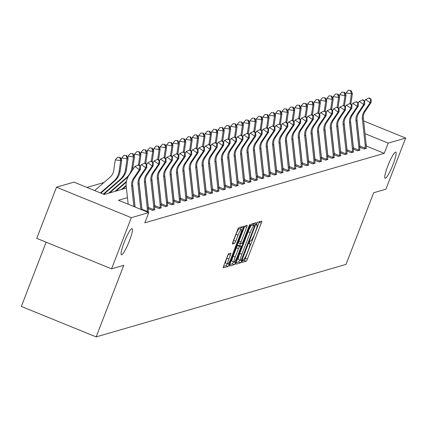 <?xml version="1.0" encoding="UTF-8"?>
<svg xmlns="http://www.w3.org/2000/svg" width="427" height="427" viewBox="0 0 427 427"><rect width="100%" height="100%" fill="white"/><g stroke="black" fill="none" stroke-linecap="round" stroke-linejoin="round"><path stroke-width="0.64" d="M242.173 261.143L241.885 262.466L246.198 261.223A2.167 0.331 112.2 0 0 247.377 259.098L261.329 222.942A2.167 0.331 112.2 0 0 261.74 221.047A2.167 0.331 112.2 0 0 261.698 221.047L257.417 222.291L256.301 225.104L256.883 224.944A6.939 1.062 112.2 0 1 257.022 224.944A6.939 1.062 112.2 0 1 255.693 230.996L254.529 234.007A6.939 1.062 112.2 0 1 250.761 240.812L250.206 240.972L249.384 242.461L249.09 243.785L249.678 243.625A6.939 1.062 112.2 0 1 249.811 243.625A6.939 1.062 112.2 0 1 248.487 249.678L247.324 252.688A6.939 1.062 112.2 0 1 243.55 259.493L243 259.653L242.173 261.143M129.392 240.94A14.139 2.162 112.2 0 0 132.098 228.605A14.139 2.162 112.2 0 0 124.134 242.467A14.139 2.162 112.2 0 0 121.428 254.796A14.139 2.162 112.2 0 0 129.392 240.94M393.07 164.416A14.139 2.162 112.2 0 0 395.77 152.087A14.139 2.162 112.2 0 0 387.807 165.943A14.139 2.162 112.2 0 0 385.106 178.272A14.139 2.162 112.2 0 0 393.07 164.416M228.739 253.713A2.167 0.331 112.2 0 0 227.559 255.837L223.641 265.984A2.167 0.331 112.2 0 0 223.23 267.873A2.167 0.331 112.2 0 0 223.273 267.873L228.029 266.496A2.167 0.331 112.2 0 0 229.208 264.366L243.16 228.21A2.167 0.331 112.2 0 0 243.577 226.321A2.167 0.331 112.2 0 0 243.534 226.321L238.773 227.703A2.167 0.331 112.2 0 0 237.593 229.827L232.87 242.082A2.167 0.331 112.2 0 0 232.453 243.972A2.167 0.331 112.2 0 0 232.496 243.972L234.53 243.379A2.167 0.331 112.2 0 0 235.709 241.255L238.052 235.181A5.802 0.886 112.2 0 1 241.319 229.491A5.802 0.886 112.2 0 1 240.214 234.551L231.028 258.356A5.802 0.886 112.2 0 1 227.762 264.041A5.802 0.886 112.2 0 1 228.872 258.981L230.399 255.015A2.167 0.331 112.2 0 0 230.815 253.126A2.167 0.331 112.2 0 0 230.772 253.12L228.739 253.713M363.639 120.937L405.65 138.049L385.907 189.209L373.668 192.764L346.03 264.388L96.155 336.903L123.793 265.279L111.554 268.834L131.292 217.674L56.487 187.202L73.946 182.137L104.273 194.488L126.419 188.061M405.65 138.049L388.191 143.114L365.021 133.678M127.454 197.632L118.428 200.252L148.756 212.603L144.806 222.835L384.241 153.346L388.191 143.114M148.756 212.603L131.292 217.674M236.184 262.343A2.167 0.331 112.2 0 0 235.768 264.233A2.167 0.331 112.2 0 0 235.816 264.233L240.572 262.856A2.167 0.331 112.2 0 0 241.751 260.726L255.704 224.57A2.167 0.331 112.2 0 0 256.115 222.68A2.167 0.331 112.2 0 0 256.072 222.68L251.316 224.063A2.167 0.331 112.2 0 0 250.137 226.187L236.184 262.343M234.3 264.676L229.545 266.053A2.167 0.331 112.2 0 1 229.502 266.053A2.167 0.331 112.2 0 1 229.913 264.164L243.865 228.007A2.167 0.331 112.2 0 1 245.045 225.883L247.084 225.291A2.167 0.331 112.2 0 1 247.126 225.291A2.167 0.331 112.2 0 1 246.71 227.18L241.052 241.847A2.167 0.331 112.2 0 0 240.636 243.737A2.167 0.331 112.2 0 0 240.679 243.737L242.029 243.347A2.167 0.331 112.2 0 0 243.209 241.218L249.101 225.952L249.955 224.463L249.662 225.787L235.48 262.546A2.167 0.331 112.2 0 1 234.3 264.676L232.277 263.849L229.763 264.58M46.137 242.189L21.35 306.437L96.155 336.903M384.241 153.346L366.27 146.029M365.912 148.062L366.462 148.281L363.996 148.996L359.865 147.315M359.502 149.92L360.052 150.144L357.586 150.859L353.46 149.178M353.097 151.782L353.641 152.001L351.175 152.717L347.05 151.035M346.687 153.64L347.231 153.864L344.77 154.579L340.639 152.898M340.276 155.503L340.826 155.722L338.36 156.437L334.229 154.755M333.866 157.36L334.416 157.584L331.95 158.3L327.824 156.618M327.456 159.218L328.005 159.442L325.539 160.157L321.414 158.476M321.051 161.08L321.595 161.305L319.134 162.02L315.003 160.338M314.64 162.938L315.19 163.162L312.724 163.877L308.593 162.196M308.23 164.801L308.78 165.025L306.314 165.74L302.183 164.059M301.82 166.658L302.369 166.882L299.903 167.597L295.778 165.916M295.415 168.521L295.959 168.745L293.498 169.46L289.367 167.779M289.004 170.378L289.554 170.603L287.088 171.318L282.957 169.636M282.594 172.241L283.144 172.465L280.678 173.181L276.547 171.499M276.184 174.099L276.733 174.323L274.267 175.038L270.142 173.357M269.779 175.961L270.323 176.186L267.862 176.901L263.731 175.219M263.368 177.819L263.918 178.043L261.452 178.758L257.321 177.077M256.958 179.682L257.508 179.906L255.042 180.621L250.911 178.94M250.548 181.539L251.097 181.763L248.631 182.478L244.506 180.797M244.143 183.402L244.687 183.626L242.221 184.341L238.095 182.66M237.732 185.259L238.282 185.483L235.816 186.199L231.685 184.517M231.322 187.122L231.872 187.346L229.406 188.061L225.275 186.38M224.912 188.98L225.461 189.204L222.995 189.919L218.87 188.238M218.507 190.842L219.051 191.066L216.585 191.782L212.459 190.095M212.096 192.7L212.646 192.924L210.18 193.639L206.049 191.958M205.686 194.563L206.236 194.781L203.77 195.502L199.639 193.815M199.276 196.42L199.825 196.644L197.359 197.359L193.234 195.678M192.871 198.283L193.415 198.502L190.949 199.217L186.823 197.536M186.46 200.14L187.005 200.364L184.544 201.08L180.413 199.398M180.05 202.003L180.6 202.222L178.134 202.937L174.002 201.256M173.64 203.86L174.189 204.085L171.723 204.8L167.597 203.119M167.235 205.723L167.779 205.942L165.313 206.657L161.187 204.976M160.824 207.581L161.369 207.805L158.908 208.52L154.777 206.839M154.414 209.443L154.964 209.662L152.498 210.378L148.366 208.696M148.004 211.301L148.553 211.525L147.123 211.941M103.974 182.505L86.975 187.442M111.554 268.834L36.743 238.362L56.487 187.202M242.248 260.956L244.175 260.401A2.167 0.331 112.2 0 0 245.354 258.271L259.306 222.115A2.167 0.331 112.2 0 0 259.461 221.698M253.179 225.05L253.681 223.748A2.167 0.331 112.2 0 0 253.835 223.332M236.03 262.76L238.549 262.029A2.167 0.331 112.2 0 0 239.686 260.011M241.212 260.171L254.284 226.945L254.577 225.621L253.958 225.792A6.939 1.062 112.2 0 0 250.19 232.592L241.821 254.289A6.939 1.062 112.2 0 0 240.492 260.337A6.939 1.062 112.2 0 0 240.631 260.342L241.212 260.171M252.576 224.821L254.545 225.621M238.608 259.515A6.939 1.062 112.2 0 1 238.469 259.515A6.939 1.062 112.2 0 1 239.798 253.462L248.167 231.77A6.939 1.062 112.2 0 1 251.941 224.97L252.522 224.799M240.604 243.705L238.656 242.915A2.167 0.331 112.2 0 1 238.613 242.915A2.167 0.331 112.2 0 1 239.029 241.02L244.687 226.358A2.167 0.331 112.2 0 0 244.751 226.193M240.433 243.652L239.67 245.621M235.181 257.059A5.802 0.886 112.2 0 0 234.071 262.119A5.802 0.886 112.2 0 0 237.337 256.435L240.572 248.05A2.167 0.331 112.2 0 0 240.988 246.16A2.167 0.331 112.2 0 0 240.945 246.155L239.595 246.55A2.167 0.331 112.2 0 0 238.415 248.674L235.181 257.059L233.158 256.237A5.802 0.886 112.2 0 0 232.048 261.297L234.071 262.119M238.997 245.365A2.167 0.331 112.2 0 0 238.965 245.333A2.167 0.331 112.2 0 0 238.923 245.333L240.945 246.155M233.158 256.237L236.393 247.852A2.167 0.331 112.2 0 1 237.572 245.728L238.923 245.333M232.277 263.849A2.167 0.331 112.2 0 0 233.409 261.852M227.762 264.041L225.739 263.219A5.802 0.886 112.2 0 1 226.849 258.159L228.381 254.193A2.167 0.331 112.2 0 0 228.44 254.022M241.319 229.491L239.301 228.669A5.802 0.886 112.2 0 0 236.035 234.354L238.052 235.181M232.806 242.248A2.167 0.331 112.2 0 0 233.686 240.433L236.035 234.354M240.46 229.144L241.138 227.388A2.167 0.331 112.2 0 0 241.292 226.972M223.492 266.4L226.011 265.669A2.167 0.331 112.2 0 0 227.1 263.769M345.742 94.778L346.025 92.878L348.357 90.214L350.914 90.444L348.357 90.214M350.914 90.444L352.419 93.449L350.855 104.065M352.419 93.449L351.389 93.748L349.948 103.542M350.503 90.567L351.389 93.748L346.025 92.878M365.795 148.479L365.966 147.838A7.734 7.585 -106.2 0 0 366.233 144.796L363.388 118.642A11.043 10.835 73.8 0 1 365.197 111.255L371.154 102.395L370.129 102.693L365.64 99.55L364.647 101.023M356.919 118.957A16.568 16.253 -106.2 0 0 356.967 119.491L359.812 145.644A2.21 2.167 73.8 0 1 359.817 146.05L364.936 148.137L364.663 148.804M364.936 148.137A7.734 7.585 -106.2 0 0 365.202 145.095L362.363 118.941A11.043 10.835 73.8 0 1 364.167 111.554L370.129 102.693L370.673 99.304L371.084 99.187L369.291 97.927L368.88 98.05L370.673 99.304M359.625 146.707L359.817 146.05M368.88 98.05L365.64 99.55M371.154 102.395L371.084 99.187M339.332 96.641L339.614 94.735L341.947 92.077L344.509 92.307L341.947 92.077M344.509 92.307L346.009 95.306L344.445 105.923M346.009 95.306L344.979 95.605L343.538 105.4M344.098 92.424L344.979 95.605L339.614 94.735M332.927 98.498L333.204 96.598L335.542 93.935L338.099 94.164L335.542 93.935M338.099 94.164L339.598 97.169L338.035 107.785M339.598 97.169L338.574 97.468L337.127 107.262M337.688 94.287L338.574 97.468L333.204 96.598M359.385 150.336L359.555 149.701A7.734 7.585 -106.2 0 0 359.822 146.658L356.977 120.505A11.043 10.835 73.8 0 1 358.787 113.112L364.743 104.257L363.719 104.556L359.23 101.412L358.237 102.886M350.508 120.82A16.568 16.253 -106.2 0 0 350.556 121.353L353.401 147.507A2.21 2.167 73.8 0 1 353.412 147.913L358.531 150L358.253 150.667M358.531 150A7.734 7.585 -106.2 0 0 358.797 146.957L355.953 120.804A11.043 10.835 73.8 0 1 357.757 113.411L363.719 104.556L364.263 101.167L364.674 101.044L362.881 99.79L362.47 99.907L364.263 101.167M353.22 148.564L353.412 147.913M362.47 99.907L359.23 101.412M364.743 104.257L364.674 101.044M352.974 152.199L353.145 151.558A7.734 7.585 -106.2 0 0 353.412 148.516L350.567 122.362A11.043 10.835 73.8 0 1 352.376 114.975L358.338 106.115L357.308 106.414L352.819 103.27L351.827 104.743M344.098 122.677A16.568 16.253 -106.2 0 0 344.151 123.211L346.991 149.365A2.21 2.167 73.8 0 1 347.002 149.77L352.12 151.857L351.843 152.524M352.12 151.857A7.734 7.585 -106.2 0 0 352.387 148.815L349.542 122.661A11.043 10.835 73.8 0 1 351.352 115.274L357.308 106.414L357.858 103.024L358.269 102.907L356.47 101.647L356.059 101.77L357.858 103.024M346.809 150.427L347.002 149.77M356.059 101.77L352.819 103.27M358.338 106.115L358.269 102.907M326.516 100.361L326.794 98.456L329.132 95.797L331.688 96.027L329.132 95.797M331.688 96.027L333.188 99.027L331.63 109.643M333.188 99.027L332.163 99.326L330.722 109.12M331.277 96.144L332.163 99.326L326.794 98.456M320.106 102.218L320.389 100.318L322.721 97.655L325.278 97.884L322.721 97.655M325.278 97.884L326.783 100.889L325.219 111.506M326.783 100.889L325.753 101.188L324.312 110.983M324.867 98.007L325.753 101.188L320.389 100.318M313.696 104.081L313.978 102.176L316.311 99.518L318.873 99.747L316.311 99.518M318.873 99.747L320.373 102.747L318.809 113.363M320.373 102.747L319.343 103.046L317.901 112.84M318.462 99.865L319.343 103.046L313.978 102.176M346.569 154.056L346.74 153.421A7.734 7.585 -106.2 0 0 347.007 150.379L344.162 124.225A11.043 10.835 73.8 0 1 345.966 116.833L351.928 107.978L350.903 108.277L346.409 105.133L345.416 106.606M337.693 124.54A16.568 16.253 -106.2 0 0 337.741 125.074L340.586 151.227A2.21 2.167 73.8 0 1 340.591 151.633L345.71 153.72L345.438 154.387M345.71 153.72A7.734 7.585 -106.2 0 0 345.977 150.678L343.132 124.524A11.043 10.835 73.8 0 1 344.941 117.131L350.903 108.277L351.448 104.887L351.859 104.764L350.06 103.51L349.649 103.628L351.448 104.887M340.399 152.284L340.591 151.633M349.649 103.628L346.409 105.133M351.928 107.978L351.859 104.764M340.159 155.919L340.33 155.279A7.734 7.585 -106.2 0 0 340.597 152.236L337.752 126.082A11.043 10.835 73.8 0 1 339.561 118.695L345.518 109.835L344.493 110.134L340.004 106.99L339.011 108.463M331.283 126.397A16.568 16.253 -106.2 0 0 331.331 126.931L334.176 153.085A2.21 2.167 73.8 0 1 334.181 153.49L339.3 155.577L339.027 156.245M339.3 155.577A7.734 7.585 -106.2 0 0 339.566 152.535L336.727 126.381A11.043 10.835 73.8 0 1 338.531 118.994L344.493 110.134L345.037 106.745L345.448 106.627L343.655 105.368L343.244 105.49L345.037 106.745M333.989 154.147L334.181 153.49M343.244 105.49L340.004 106.99M345.518 109.835L345.448 106.627M333.749 157.776L333.919 157.141A7.734 7.585 -106.2 0 0 334.186 154.099L331.341 127.945A11.043 10.835 73.8 0 1 333.151 120.553L339.107 111.698L338.083 111.997L333.594 108.848L332.601 110.326M324.872 128.26A16.568 16.253 -106.2 0 0 324.92 128.794L327.765 154.948A2.21 2.167 73.8 0 1 327.776 155.353L332.895 157.44L332.617 158.107M332.895 157.44A7.734 7.585 -106.2 0 0 333.161 154.398L330.317 128.244A11.043 10.835 73.8 0 1 332.121 120.852L338.083 111.997L338.627 108.607L339.038 108.485L337.245 107.23L336.834 107.348L338.627 108.607M327.584 156.004L327.776 155.353M336.834 107.348L333.594 108.848M339.107 111.698L339.038 108.485M327.338 159.639L327.509 158.999A7.734 7.585 -106.2 0 0 327.776 155.956L324.931 129.803A11.043 10.835 73.8 0 1 326.74 122.416L332.702 113.555L331.672 113.854L327.183 110.71L326.191 112.184M318.462 130.118A16.568 16.253 -106.2 0 0 318.515 130.651L321.355 156.805A2.21 2.167 73.8 0 1 321.366 157.211L326.484 159.298L326.207 159.965M326.484 159.298A7.734 7.585 -106.2 0 0 326.751 156.255L323.906 130.102A11.043 10.835 73.8 0 1 325.716 122.714L331.672 113.854L332.222 110.465L332.633 110.347L330.834 109.088L330.423 109.211L332.222 110.465M321.173 157.867L321.366 157.211M330.423 109.211L327.183 110.71M332.702 113.555L332.633 110.347M320.928 161.497L321.099 160.862A7.734 7.585 -106.2 0 0 321.371 157.819L318.526 131.665A11.043 10.835 73.8 0 1 320.33 124.273L326.292 115.418L325.262 115.712L320.773 112.568L319.78 114.046M312.052 131.98A16.568 16.253 -106.2 0 0 312.105 132.514L314.95 158.668A2.21 2.167 73.8 0 1 314.955 159.074L320.074 161.155L319.802 161.828M320.074 161.155A7.734 7.585 -106.2 0 0 320.341 158.118L317.496 131.964A11.043 10.835 73.8 0 1 319.305 124.572L325.262 115.712L325.812 112.328L326.223 112.205L324.424 110.951L324.013 111.068L325.812 112.328M314.763 159.725L314.955 159.074M324.013 111.068L320.773 112.568M326.292 115.418L326.223 112.205M314.523 163.36L314.694 162.719A7.734 7.585 -106.2 0 0 314.961 159.677L312.116 133.523A11.043 10.835 73.8 0 1 313.925 126.136L319.882 117.276L318.857 117.574L314.368 114.431L313.375 115.904M305.647 133.838A16.568 16.253 -106.2 0 0 305.695 134.372L308.54 160.525A2.21 2.167 73.8 0 1 308.545 160.931L313.664 163.018L313.391 163.685M313.664 163.018A7.734 7.585 -106.2 0 0 313.93 159.976L311.086 133.822A11.043 10.835 73.8 0 1 312.895 126.435L318.857 117.574L319.401 114.185L319.812 114.068L318.019 112.808L317.608 112.931L319.401 114.185M308.353 161.582L308.545 160.931M317.608 112.931L314.368 114.431M319.882 117.276L319.812 114.068M308.113 165.217L308.283 164.582A7.734 7.585 -106.2 0 0 308.55 161.539L305.705 135.386A11.043 10.835 73.8 0 1 307.515 127.993L313.471 119.138L312.447 119.432L307.958 116.288L306.965 117.767M299.236 135.701A16.568 16.253 -106.2 0 0 299.284 136.234L302.129 162.388A2.21 2.167 73.8 0 1 302.135 162.794L307.259 164.875L306.981 165.548M307.259 164.875A7.734 7.585 -106.2 0 0 307.525 161.838L304.681 135.679A11.043 10.835 73.8 0 1 306.485 128.292L312.447 119.432L312.991 116.048L313.402 115.925L311.609 114.671L311.198 114.788L312.991 116.048M301.948 163.445L302.135 162.794M311.198 114.788L307.958 116.288M313.471 119.138L313.402 115.925M301.702 167.074L301.873 166.439A7.734 7.585 -106.2 0 0 302.14 163.397L299.295 137.243A11.043 10.835 73.8 0 1 301.104 129.856L307.066 120.996L306.036 121.295L301.547 118.151L300.555 119.624M292.826 137.558A16.568 16.253 -106.2 0 0 292.874 138.092L295.719 164.246A2.21 2.167 73.8 0 1 295.73 164.651L300.848 166.738L300.571 167.405M300.848 166.738A7.734 7.585 -106.2 0 0 301.115 163.696L298.27 137.542A11.043 10.835 73.8 0 1 300.08 130.155L306.036 121.295L306.586 117.905L306.992 117.788L305.198 116.528L304.787 116.646L306.586 117.905M295.537 165.302L295.73 164.651M304.787 116.646L301.547 118.151M307.066 120.996L306.992 117.788M295.292 168.937L295.463 168.302A7.734 7.585 -106.2 0 0 295.735 165.26L292.89 139.106A11.043 10.835 73.8 0 1 294.694 131.713L300.656 122.859L299.626 123.152L295.137 120.008L294.144 121.487M286.416 139.421A16.568 16.253 -106.2 0 0 286.469 139.955L289.314 166.108A2.21 2.167 73.8 0 1 289.319 166.514L294.438 168.596L294.16 169.263M294.438 168.596A7.734 7.585 -106.2 0 0 294.705 165.559L291.86 139.399A11.043 10.835 73.8 0 1 293.669 132.012L299.626 123.152L300.176 119.768L300.587 119.645L298.788 118.391L298.377 118.509L300.176 119.768M289.127 167.165L289.319 166.514M298.377 118.509L295.137 120.008M300.656 122.859L300.587 119.645M288.887 170.795L289.058 170.159A7.734 7.585 -106.2 0 0 289.325 167.117L286.48 140.963A11.043 10.835 73.8 0 1 288.289 133.576L294.246 124.716L293.221 125.015L288.732 121.871L287.739 123.344M280.011 141.278A16.568 16.253 -106.2 0 0 280.059 141.812L282.904 167.966A2.21 2.167 73.8 0 1 282.909 168.371L288.028 170.458L287.755 171.126M288.028 170.458A7.734 7.585 -106.2 0 0 288.294 167.416L285.449 141.262A11.043 10.835 73.8 0 1 287.259 133.875L293.221 125.015L293.765 121.626L294.176 121.508L292.383 120.249L291.972 120.366L293.765 121.626M282.717 169.023L282.909 168.371M291.972 120.366L288.732 121.871M294.246 124.716L294.176 121.508M282.477 172.657L282.647 172.022A7.734 7.585 -106.2 0 0 282.914 168.98L280.069 142.826A11.043 10.835 73.8 0 1 281.879 135.434L287.835 126.579L286.811 126.872L282.322 123.729L281.329 125.207M273.6 143.141A16.568 16.253 -106.2 0 0 273.648 143.675L276.493 169.829A2.21 2.167 73.8 0 1 276.499 170.234L281.617 172.316L281.345 172.983M281.617 172.316A7.734 7.585 -106.2 0 0 281.889 169.279L279.044 143.12A11.043 10.835 73.8 0 1 280.849 135.733L286.811 126.872L287.355 123.488L287.766 123.366L285.973 122.111L285.562 122.229L287.355 123.488M276.312 170.885L276.499 170.234M285.562 122.229L282.322 123.729M287.835 126.579L287.766 123.366M276.066 174.515L276.237 173.88A7.734 7.585 -106.2 0 0 276.504 170.837L273.659 144.684A11.043 10.835 73.8 0 1 275.468 137.297L281.43 128.436L280.4 128.735L275.911 125.591L274.919 127.065M267.19 144.999A16.568 16.253 -106.2 0 0 267.238 145.532L270.083 171.686A2.21 2.167 73.8 0 1 270.094 172.092L275.212 174.179L274.935 174.846M275.212 174.179A7.734 7.585 -106.2 0 0 275.479 171.136L272.634 144.983A11.043 10.835 73.8 0 1 274.444 137.595L280.4 128.735L280.945 125.346L281.356 125.228L279.562 123.969L279.151 124.086L280.945 125.346M269.901 172.743L270.094 172.092M279.151 124.086L275.911 125.591M281.43 128.436L281.356 125.228M269.656 176.378L269.827 175.737A7.734 7.585 -106.2 0 0 270.094 172.7L267.254 146.546A11.043 10.835 73.8 0 1 269.058 139.154L275.02 130.299L273.99 130.593L269.501 127.449L268.508 128.927M260.78 146.861A16.568 16.253 -106.2 0 0 260.833 147.39L263.678 173.549A2.21 2.167 73.8 0 1 263.683 173.954L268.802 176.036L268.524 176.703M268.802 176.036A7.734 7.585 -106.2 0 0 269.069 172.999L266.224 146.84A11.043 10.835 73.8 0 1 268.033 139.453L273.99 130.593L274.54 127.203L274.951 127.086L273.152 125.832L272.741 125.949L274.54 127.203M263.491 174.606L263.683 173.954M272.741 125.949L269.501 127.449M275.02 130.299L274.951 127.086M263.251 178.235L263.422 177.6A7.734 7.585 -106.2 0 0 263.689 174.558L260.844 148.404A11.043 10.835 73.8 0 1 262.653 141.017L268.61 132.156L267.585 132.455L263.096 129.312L262.103 130.785M254.375 148.719A16.568 16.253 -106.2 0 0 254.423 149.253L257.267 175.406A2.21 2.167 73.8 0 1 257.273 175.812L262.392 177.899L262.119 178.566M262.392 177.899A7.734 7.585 -106.2 0 0 262.658 174.856L259.813 148.703A11.043 10.835 73.8 0 1 261.623 141.316L267.585 132.455L268.129 129.066L268.54 128.949L266.742 127.689L266.336 127.806L268.129 129.066M257.081 176.463L257.273 175.812M266.336 127.806L263.096 129.312M268.61 132.156L268.54 128.949M256.84 180.098L257.011 179.457A7.734 7.585 -106.2 0 0 257.278 176.42L254.433 150.261A11.043 10.835 73.8 0 1 256.243 142.874L262.199 134.014L261.175 134.313L256.686 131.169L255.693 132.648M247.964 150.582A16.568 16.253 -106.2 0 0 248.012 151.11L250.857 177.269A2.21 2.167 73.8 0 1 250.862 177.675L255.981 179.756L255.709 180.424M255.981 179.756A7.734 7.585 -106.2 0 0 256.253 176.719L253.408 150.56A11.043 10.835 73.8 0 1 255.213 143.173L261.175 134.313L261.719 130.924L262.13 130.806L260.337 129.552L259.926 129.669L261.719 130.924M250.676 178.326L250.862 177.675M259.926 129.669L256.686 131.169M262.199 134.014L262.13 130.806M250.43 181.955L250.601 181.32A7.734 7.585 -106.2 0 0 250.868 178.278L248.023 152.124A11.043 10.835 73.8 0 1 249.832 144.737L255.794 135.877L254.764 136.176L250.275 133.032L249.283 134.505M241.554 152.439A16.568 16.253 -106.2 0 0 241.602 152.973L244.447 179.126A2.21 2.167 73.8 0 1 244.457 179.532L249.576 181.619L249.299 182.286M249.576 181.619A7.734 7.585 -106.2 0 0 249.843 178.577L246.998 152.423A11.043 10.835 73.8 0 1 248.808 145.036L254.764 136.176L255.309 132.786L255.72 132.669L253.926 131.409L253.515 131.527L255.309 132.786M244.265 180.183L244.457 179.532M253.515 131.527L250.275 133.032M255.794 135.877L255.72 132.669M244.02 183.818L244.191 183.178A7.734 7.585 -106.2 0 0 244.457 180.141L241.618 153.982A11.043 10.835 73.8 0 1 243.422 146.594L249.384 137.734L248.354 138.033L243.865 134.889L242.872 136.368M235.144 154.302A16.568 16.253 -106.2 0 0 235.197 154.83L238.042 180.989A2.21 2.167 73.8 0 1 238.047 181.395L243.166 183.477L242.888 184.144M243.166 183.477A7.734 7.585 -106.2 0 0 243.433 180.44L240.588 154.28A11.043 10.835 73.8 0 1 242.397 146.893L248.354 138.033L248.904 134.644L249.315 134.526L247.516 133.267L247.105 133.389L248.904 134.644M237.855 182.046L238.047 181.395M247.105 133.389L243.865 134.889M249.384 137.734L249.315 134.526M237.615 185.676L237.786 185.04A7.734 7.585 -106.2 0 0 238.052 181.998L235.208 155.844A11.043 10.835 73.8 0 1 237.017 148.457L242.974 139.597L241.949 139.896L237.455 136.752L236.467 138.225M228.739 156.159A16.568 16.253 -106.2 0 0 228.787 156.693L231.631 182.847A2.21 2.167 73.8 0 1 231.637 183.252L236.755 185.339L236.483 186.007M236.755 185.339A7.734 7.585 -106.2 0 0 237.022 182.297L234.177 156.143A11.043 10.835 73.8 0 1 235.987 148.756L241.949 139.896L242.493 136.507L242.904 136.389L241.106 135.129L240.695 135.247L242.493 136.507M231.445 183.904L231.637 183.252M240.695 135.247L237.455 136.752M242.974 139.597L242.904 136.389M231.204 187.538L231.375 186.898A7.734 7.585 -106.2 0 0 231.642 183.861L228.797 157.702A11.043 10.835 73.8 0 1 230.607 150.315L236.563 141.454L235.539 141.753L231.05 138.61L230.057 140.088M222.328 158.022A16.568 16.253 -106.2 0 0 222.376 158.55L225.221 184.71A2.21 2.167 73.8 0 1 225.226 185.115L230.345 187.197L230.073 187.864M230.345 187.197A7.734 7.585 -106.2 0 0 230.617 184.154L227.772 158.001A11.043 10.835 73.8 0 1 229.577 150.614L235.539 141.753L236.083 138.364L236.494 138.247L234.701 136.987L234.29 137.11L236.083 138.364M225.034 185.766L225.226 185.115M234.29 137.11L231.05 138.61M236.563 141.454L236.494 138.247M307.291 105.939L307.568 104.039L309.906 101.375L312.463 101.605L309.906 101.375M312.463 101.605L313.962 104.61L312.399 115.226M313.962 104.61L312.938 104.909L311.491 114.703M312.052 101.727L312.938 104.909L307.568 104.039M300.88 107.801L301.158 105.896L303.496 103.238L306.052 103.467L303.496 103.238M306.052 103.467L307.552 106.467L305.994 117.083M307.552 106.467L306.527 106.766L305.086 116.56M305.641 103.585L306.527 106.766L301.158 105.896M294.47 109.659L294.753 107.759L297.085 105.095L299.642 105.325L297.085 105.095M299.642 105.325L301.147 108.33L299.583 118.946M301.147 108.33L300.117 108.629L298.676 118.423M299.231 105.442L300.117 108.629L294.753 107.759M288.06 111.522L288.342 109.616L290.675 106.958L293.232 107.188L290.675 106.958M293.232 107.188L294.737 110.187L293.173 120.804M294.737 110.187L293.707 110.486L292.265 120.281M292.826 107.305L293.707 110.486L288.342 109.616M281.655 113.379L281.932 111.479L284.27 108.816L286.827 109.045L284.27 108.816M286.827 109.045L288.326 112.05L286.763 122.666M288.326 112.05L287.302 112.349L285.855 122.143M286.416 109.163L287.302 112.349L281.932 111.479M275.244 115.237L275.522 113.336L277.86 110.678L280.416 110.908L277.86 110.678M280.416 110.908L281.916 113.908L280.352 124.524M281.916 113.908L280.891 114.206L279.45 124.001M280.005 111.025L280.891 114.206L275.522 113.336M268.834 117.099L269.117 115.199L271.449 112.536L274.006 112.765L271.449 112.536M274.006 112.765L275.506 115.77L273.947 126.387M275.506 115.77L274.481 116.069L273.04 125.864M273.595 112.883L274.481 116.069L269.117 115.199M262.424 118.957L262.706 117.057L265.039 114.399L267.596 114.628L265.039 114.399M267.596 114.628L269.101 117.628L267.537 128.244M269.101 117.628L268.071 117.927L266.629 127.721M267.185 114.746L268.071 117.927L262.706 117.057M256.019 120.82L256.296 118.919L258.634 116.256L261.191 116.486L258.634 116.256M261.191 116.486L262.69 119.491L261.127 130.102M262.69 119.491L261.666 119.79L260.219 129.584M260.78 116.603L261.666 119.79L256.296 118.919M249.608 122.677L249.886 120.777L252.224 118.119L254.78 118.348L252.224 118.119M254.78 118.348L256.28 121.348L254.716 131.964M256.28 121.348L255.255 121.647L253.814 131.441M254.369 118.466L255.255 121.647L249.886 120.777M243.198 124.54L243.481 122.634L245.813 119.976L248.37 120.206L245.813 119.976M248.37 120.206L249.87 123.211L248.311 133.822M249.87 123.211L248.845 123.51L247.404 133.304M247.959 120.323L248.845 123.51L243.481 122.634M236.788 126.397L237.07 124.497L239.403 121.839L241.96 122.063L239.403 121.839M241.96 122.063L243.465 125.068L241.901 135.685M243.465 125.068L242.435 125.367L240.993 135.162M241.549 122.186L242.435 125.367L237.07 124.497M230.383 128.26L230.66 126.355L232.993 123.697L235.555 123.926L232.993 123.697M235.555 123.926L237.054 126.931L235.49 137.542M237.054 126.931L236.024 127.23L234.583 137.024M235.144 124.043L236.024 127.23L230.66 126.355M223.972 130.118L224.25 128.217L226.588 125.559L229.144 125.784L226.588 125.559M229.144 125.784L230.644 128.789L229.08 139.405M230.644 128.789L229.619 129.087L228.178 138.882M228.733 125.906L229.619 129.087L224.25 128.217M217.562 131.98L217.839 130.075L220.177 127.417L222.734 127.646L220.177 127.417M222.734 127.646L224.234 130.651L222.675 141.262M224.234 130.651L223.209 130.945L221.768 140.745M222.323 127.764L223.209 130.945L217.839 130.075M211.151 133.838L211.434 131.938L213.767 129.28L216.324 129.504L213.767 129.28M216.324 129.504L217.829 132.509L216.265 143.125M217.829 132.509L216.799 132.808L215.357 142.602M215.913 129.627L216.799 132.808L211.434 131.938M204.741 135.701L205.024 133.795L207.357 131.137L209.919 131.367L207.357 131.137M209.919 131.367L211.418 134.372L209.854 144.983M211.418 134.372L210.388 134.665L208.947 144.465M209.508 131.484L210.388 134.665L205.024 133.795M198.336 137.558L198.614 135.658L200.952 132.994L203.508 133.224L200.952 132.994M203.508 133.224L205.008 136.229L203.444 146.845M205.008 136.229L203.983 136.528L202.542 146.322M203.097 133.347L203.983 136.528L198.614 135.658M191.926 139.421L192.203 137.515L194.541 134.857L197.098 135.087L194.541 134.857M197.098 135.087L198.598 138.092L197.039 148.703M198.598 138.092L197.573 138.385L196.132 148.185M196.687 135.204L197.573 138.385L192.203 137.515M185.515 141.278L185.798 139.378L188.131 136.715L190.688 136.944L188.131 136.715M190.688 136.944L192.193 139.949L190.629 150.566M192.193 139.949L191.163 140.248L189.721 150.042M190.277 137.067L191.163 140.248L185.798 139.378M224.794 189.396L224.965 188.761A7.734 7.585 -106.2 0 0 225.232 185.718L222.387 159.565A11.043 10.835 73.8 0 1 224.196 152.177L230.158 143.317L229.128 143.616L224.639 140.472L223.647 141.945M215.918 159.879A16.568 16.253 -106.2 0 0 215.966 160.413L218.811 186.567A2.21 2.167 73.8 0 1 218.821 186.973L223.94 189.06L223.663 189.727M223.94 189.06A7.734 7.585 -106.2 0 0 224.207 186.017L221.362 159.863A11.043 10.835 73.8 0 1 223.172 152.471L229.128 143.616L229.673 140.227L230.084 140.109L228.29 138.85L227.879 138.967L229.673 140.227M218.629 187.624L218.821 186.973M227.879 138.967L224.639 140.472M230.158 143.317L230.084 140.109M218.384 191.259L218.555 190.618A7.734 7.585 -106.2 0 0 218.821 187.581L215.982 161.422A11.043 10.835 73.8 0 1 217.786 154.035L223.748 145.175L222.718 145.474L218.229 142.33L217.236 143.808M209.508 161.742A16.568 16.253 -106.2 0 0 209.561 162.271L212.406 188.43A2.21 2.167 73.8 0 1 212.411 188.835L217.53 190.917L217.252 191.584M217.53 190.917A7.734 7.585 -106.2 0 0 217.797 187.875L214.952 161.721A11.043 10.835 73.8 0 1 216.761 154.334L222.718 145.474L223.268 142.084L223.679 141.967L221.88 140.707L221.469 140.83L223.268 142.084M212.219 189.487L212.411 188.835M221.469 140.83L218.229 142.33M223.748 145.175L223.679 141.967M211.979 193.116L212.15 192.481A7.734 7.585 -106.2 0 0 212.416 189.439L209.572 163.285A11.043 10.835 73.8 0 1 211.376 155.898L217.338 147.037L216.313 147.336L211.819 144.193L210.826 145.666M203.103 163.6A16.568 16.253 -106.2 0 0 203.151 164.133L205.995 190.287A2.21 2.167 73.8 0 1 206.001 190.693L211.119 192.78L210.847 193.447M211.119 192.78A7.734 7.585 -106.2 0 0 211.386 189.737L208.541 163.584A11.043 10.835 73.8 0 1 210.351 156.191L216.313 147.336L216.857 143.947L217.268 143.83L215.47 142.57L215.059 142.687L216.857 143.947M205.809 191.344L206.001 190.693M215.059 142.687L211.819 144.193M217.338 147.037L217.268 143.83M205.568 194.979L205.739 194.338A7.734 7.585 -106.2 0 0 206.006 191.301L203.161 165.142A11.043 10.835 73.8 0 1 204.971 157.755L210.927 148.895L209.903 149.194L205.414 146.05L204.421 147.528M196.692 165.457A16.568 16.253 -106.2 0 0 196.74 165.991L199.585 192.15A2.21 2.167 73.8 0 1 199.59 192.556L204.709 194.637L204.437 195.304M204.709 194.637A7.734 7.585 -106.2 0 0 204.976 191.595L202.136 165.441A11.043 10.835 73.8 0 1 203.941 158.054L209.903 149.194L210.447 145.804L210.858 145.687L209.065 144.427L208.654 144.55L210.447 145.804M199.398 193.207L199.59 192.556M208.654 144.55L205.414 146.05M210.927 148.895L210.858 145.687M179.105 143.141L179.388 141.236L181.721 138.578L184.283 138.807L181.721 138.578M184.283 138.807L185.782 141.812L184.218 152.423M185.782 141.812L184.752 142.106L183.311 151.9M183.872 138.924L184.752 142.106L179.388 141.236M172.7 144.999L172.978 143.098L175.316 140.435L177.872 140.664L175.316 140.435M177.872 140.664L179.372 143.669L177.808 154.286M179.372 143.669L178.347 143.968L176.906 153.763M177.461 140.787L178.347 143.968L172.978 143.098M166.29 146.861L166.567 144.956L168.905 142.298L171.462 142.527L168.905 142.298M171.462 142.527L172.962 145.527L171.403 156.143M172.962 145.527L171.937 145.826L170.496 155.62M171.051 142.645L171.937 145.826L166.567 144.956M159.879 148.719L160.162 146.819L162.495 144.155L165.052 144.385L162.495 144.155M165.052 144.385L166.557 147.39L164.993 158.006M166.557 147.39L165.527 147.689L164.085 157.483M164.641 144.507L165.527 147.689L160.162 146.819M153.469 150.582L153.752 148.676L156.085 146.018L158.647 146.247L156.085 146.018M158.647 146.247L160.146 149.247L158.582 159.863M160.146 149.247L159.116 149.546L157.675 159.34M158.236 146.365L159.116 149.546L153.752 148.676M147.064 152.439L147.342 150.539L149.68 147.875L152.236 148.105L149.68 147.875M152.236 148.105L153.736 151.11L152.172 161.726M153.736 151.11L152.711 151.409L151.265 161.203M123.446 188.36L124.252 188.691M151.825 148.228L152.711 151.409L147.342 150.539M140.654 154.302L140.931 152.396L143.269 149.738L145.826 149.968L143.269 149.738M145.826 149.968L147.326 152.967L145.767 163.584M147.326 152.967L146.301 153.266L144.86 163.061M126.157 185.393L121.455 189.503M126.195 185.958L122.48 189.204M117.035 190.223L117.841 190.549M145.415 150.085L146.301 153.266L140.931 152.396M134.243 156.159L134.526 154.259L136.859 151.596L139.415 151.825L136.859 151.596M139.415 151.825L140.921 154.83L139.357 165.446M140.921 154.83L139.891 155.129L138.449 164.923M126.461 181.39L115.044 191.36M126.333 182.099L116.069 191.061M110.625 192.081L111.431 192.412M139.005 151.948L139.891 155.129L134.526 154.259M199.158 196.836L199.329 196.201A7.734 7.585 -106.2 0 0 199.596 193.159L196.751 167.005A11.043 10.835 73.8 0 1 198.56 159.618L204.517 150.758L203.492 151.057L199.003 147.913L198.011 149.386M190.282 167.32A16.568 16.253 -106.2 0 0 190.33 167.854L193.175 194.007A2.21 2.167 73.8 0 1 193.185 194.413L198.304 196.5L198.027 197.167M198.304 196.5A7.734 7.585 -106.2 0 0 198.571 193.458L195.726 167.304A11.043 10.835 73.8 0 1 197.536 159.911L203.492 151.057L204.037 147.667L204.448 147.545L202.654 146.29L202.243 146.408L204.037 147.667M192.993 195.064L193.185 194.413M202.243 146.408L199.003 147.913M204.517 150.758L204.448 147.545M192.748 198.699L192.919 198.059A7.734 7.585 -106.2 0 0 193.185 195.022L190.341 168.862A11.043 10.835 73.8 0 1 192.15 161.475L198.112 152.615L197.082 152.914L192.593 149.77L191.6 151.249M183.872 169.177A16.568 16.253 -106.2 0 0 183.925 169.711L186.764 195.865A2.21 2.167 73.8 0 1 186.775 196.276L191.894 198.358L191.616 199.025M191.894 198.358A7.734 7.585 -106.2 0 0 192.161 195.315L189.316 169.161A11.043 10.835 73.8 0 1 191.125 161.774L197.082 152.914L197.632 149.525L198.043 149.407L196.244 148.148L195.833 148.27L197.632 149.525M186.583 196.927L186.775 196.276M195.833 148.27L192.593 149.77M198.112 152.615L198.043 149.407M186.343 200.557L186.514 199.921A7.734 7.585 -106.2 0 0 186.78 196.879L183.936 170.725A11.043 10.835 73.8 0 1 185.74 163.338L191.702 154.478L190.677 154.777L186.183 151.633L185.19 153.106M177.467 171.04A16.568 16.253 -106.2 0 0 177.515 171.574L180.359 197.728A2.21 2.167 73.8 0 1 180.365 198.133L185.483 200.22L185.211 200.887M185.483 200.22A7.734 7.585 -106.2 0 0 185.75 197.178L182.905 171.024A11.043 10.835 73.8 0 1 184.715 163.632L190.677 154.777L191.221 151.388L191.632 151.265L189.834 150.01L189.423 150.128L191.221 151.388M180.173 198.785L180.365 198.133M189.423 150.128L186.183 151.633M191.702 154.478L191.632 151.265M179.932 202.419L180.103 201.779A7.734 7.585 -106.2 0 0 180.37 198.742L177.525 172.583A11.043 10.835 73.8 0 1 179.335 165.196L185.291 156.335L184.267 156.634L179.778 153.49L178.785 154.964M171.056 172.898A16.568 16.253 -106.2 0 0 171.104 173.431L173.949 199.585A2.21 2.167 73.8 0 1 173.954 199.996L179.073 202.078L178.801 202.745M179.073 202.078A7.734 7.585 -106.2 0 0 179.34 199.035L176.5 172.882A11.043 10.835 73.8 0 1 178.305 165.495L184.267 156.634L184.811 153.245L185.222 153.128L183.429 151.868L183.018 151.991L184.811 153.245M173.762 200.647L173.954 199.996M183.018 151.991L179.778 153.49M185.291 156.335L185.222 153.128M173.522 204.277L173.693 203.642A7.734 7.585 -106.2 0 0 173.96 200.599L171.115 174.446A11.043 10.835 73.8 0 1 172.924 167.053L178.881 158.198L177.856 158.497L173.367 155.353L172.375 156.826M164.646 174.76A16.568 16.253 -106.2 0 0 164.694 175.294L167.539 201.448A2.21 2.167 73.8 0 1 167.549 201.854L172.668 203.941L172.391 204.608M172.668 203.941A7.734 7.585 -106.2 0 0 172.935 200.898L170.09 174.744A11.043 10.835 73.8 0 1 171.894 167.352L177.856 158.497L178.401 155.108L178.812 154.985L177.018 153.731L176.607 153.848L178.401 155.108M167.357 202.505L167.549 201.854M176.607 153.848L173.367 155.353M178.881 158.198L178.812 154.985M167.112 206.14L167.283 205.499A7.734 7.585 -106.2 0 0 167.549 202.457L164.705 176.303A11.043 10.835 73.8 0 1 166.514 168.916L172.476 160.056L171.446 160.355L166.957 157.211L165.964 158.684M158.236 176.618A16.568 16.253 -106.2 0 0 158.289 177.152L161.128 203.305A2.21 2.167 73.8 0 1 161.139 203.711L166.258 205.798L165.98 206.465M166.258 205.798A7.734 7.585 -106.2 0 0 166.525 202.756L163.68 176.602A11.043 10.835 73.8 0 1 165.489 169.215L171.446 160.355L171.996 156.965L172.407 156.848L170.608 155.588L170.197 155.711L171.996 156.965M160.947 204.368L161.139 203.711M170.197 155.711L166.957 157.211M172.476 160.056L172.407 156.848M160.707 207.997L160.872 207.362A7.734 7.585 -106.2 0 0 161.144 204.319L158.3 178.166A11.043 10.835 73.8 0 1 160.104 170.773L166.066 161.918L165.041 162.217L160.547 159.074L159.554 160.547M151.831 178.481A16.568 16.253 -106.2 0 0 151.879 179.014L154.723 205.168A2.21 2.167 73.8 0 1 154.729 205.574L159.847 207.661L159.575 208.328M159.847 207.661A7.734 7.585 -106.2 0 0 160.114 204.618L157.269 178.465A11.043 10.835 73.8 0 1 159.079 171.072L165.041 162.217L165.585 158.828L165.996 158.705L164.198 157.451L163.787 157.568L165.585 158.828M154.537 206.225L154.729 205.574M163.787 157.568L160.547 159.074M166.066 161.918L165.996 158.705M154.296 209.86L154.467 209.219A7.734 7.585 -106.2 0 0 154.734 206.177L151.889 180.023A11.043 10.835 73.8 0 1 153.699 172.636L159.655 163.776L158.63 164.075L154.142 160.931L153.149 162.404M145.42 180.338A16.568 16.253 -106.2 0 0 145.468 180.872L148.313 207.026A2.21 2.167 73.8 0 1 148.318 207.431L153.437 209.518L153.165 210.185M153.437 209.518A7.734 7.585 -106.2 0 0 153.704 206.476L150.864 180.322A11.043 10.835 73.8 0 1 152.669 172.935L158.63 164.075L159.175 160.685L159.586 160.568L157.793 159.308L157.382 159.431L159.175 160.685M148.126 208.088L148.318 207.431M157.382 159.431L154.142 160.931M159.655 163.776L159.586 160.568M127.833 158.022L128.116 156.117L130.448 153.458L133.01 153.688L130.448 153.458M133.01 153.688L134.51 156.688L132.941 167.336A16.568 16.253 73.8 0 1 132.066 170.741M134.51 156.688L133.48 156.987L131.916 167.635A16.568 16.253 73.8 0 1 126.499 177.616L108.634 193.223M128.095 176.794A16.568 16.253 73.8 0 1 127.524 177.317L109.664 192.924M104.22 193.943L105.026 194.269M132.6 153.805L133.48 156.987L128.116 156.117M147.886 211.717L148.057 211.082A7.734 7.585 -106.2 0 0 148.324 208.04L145.479 181.886A11.043 10.835 73.8 0 1 147.288 174.494L153.245 165.639L152.22 165.938L147.731 162.788L146.739 164.267M139.01 182.201A16.568 16.253 -106.2 0 0 139.058 182.735L141.903 208.888A2.21 2.167 73.8 0 1 141.913 209.294L147.032 211.381A7.734 7.585 -106.2 0 0 147.299 208.339L144.454 182.185A11.043 10.835 73.8 0 1 146.258 174.792L152.22 165.938L152.765 162.548L153.176 162.425L151.382 161.171L150.971 161.289L152.765 162.548M141.721 209.945L141.913 209.294M147.032 211.381L146.776 212.005M150.971 161.289L147.731 162.788M153.245 165.639L153.176 162.425M121.428 159.879L121.706 157.979L124.043 155.316L126.6 155.545L124.043 155.316M126.6 155.545L128.1 158.55L126.531 169.199A16.568 16.253 73.8 0 1 121.119 179.18L103.809 194.296M128.1 158.55L127.075 158.849L125.506 169.498A16.568 16.253 73.8 0 1 120.088 179.479L103.339 194.109M126.189 155.668L127.075 158.849L121.706 157.979M140.798 209.363L138.044 184.042A11.043 10.835 73.8 0 1 139.853 176.655L145.81 167.795L141.321 164.651L140.328 166.124M141.908 209.817L139.069 183.743A11.043 10.835 73.8 0 1 140.878 176.356L146.84 167.496L145.81 167.795L146.36 164.406L146.771 164.288L144.972 163.029L144.561 163.151L146.36 164.406M132.6 184.058A16.568 16.253 -106.2 0 0 132.653 184.592L135.092 207.042M144.561 163.151L141.321 164.651M146.84 167.496L146.771 164.288M94.714 190.597L110.118 177.141A11.043 10.835 -106.2 0 0 113.731 170.485L115.295 159.837L117.633 157.179L120.19 157.408L117.633 157.179M120.19 157.408L121.69 160.408L120.126 171.056A16.568 16.253 73.8 0 1 114.708 181.037L100.889 193.111M121.69 160.408L120.665 160.707L119.096 171.355A16.568 16.253 73.8 0 1 113.678 181.336L100.42 192.919M119.779 157.526L120.665 160.707L115.295 159.837M133.881 206.545L131.633 185.905A11.043 10.835 73.8 0 1 133.443 178.513L139.399 169.658L134.911 166.509L128.954 175.369A16.568 16.253 -106.2 0 0 126.243 186.455L128.175 204.223M134.991 206.999L132.664 185.606A11.043 10.835 73.8 0 1 134.468 178.214L140.43 169.359L139.399 169.658L139.949 166.268L140.36 166.146L138.561 164.891L138.151 165.009L139.949 166.268M138.151 165.009L134.911 166.509M140.43 169.359L140.36 166.146M249.09 243.385L249.678 243.625M256.296 224.703L256.883 224.944M259.306 222.115L261.329 222.942M245.354 258.271L247.377 259.098M244.175 260.401L246.198 261.223M253.681 223.748L255.704 224.57M240.727 260.31L241.751 260.726M238.549 262.029L240.572 262.856M251.941 224.97L253.958 225.792M248.167 231.77L250.19 232.592M239.798 253.462L241.821 254.289M244.687 226.358L246.71 227.18M239.029 241.02L241.052 241.847M249.235 225.616L249.662 225.787M234.3 262.066L235.48 262.546M237.572 245.728L239.595 246.55M236.393 247.852L238.415 248.674M228.381 254.193L230.399 255.015M226.849 258.159L228.872 258.981M233.686 240.433L235.709 241.255M232.672 242.621L234.53 243.379M241.138 227.388L243.16 228.21M228.087 263.913L229.208 264.366M226.011 265.669L228.029 266.496M364.679 148.761L365.806 148.436M362.363 118.941L363.388 118.642M364.167 111.554L365.197 111.255M365.202 145.095L366.233 144.796M358.274 150.624L359.395 150.299M355.953 120.804L356.977 120.505M357.757 113.411L358.787 113.112M358.797 146.957L359.822 146.658M351.864 152.482L352.99 152.156M349.542 122.661L350.567 122.362M351.352 115.274L352.376 114.975M352.387 148.815L353.412 148.516M345.454 154.344L346.58 154.019M343.132 124.524L344.162 124.225M344.941 117.131L345.966 116.833M345.977 150.678L347.007 150.379M339.043 156.202L340.17 155.876M336.727 126.381L337.752 126.082M338.531 118.994L339.561 118.695M339.566 152.535L340.597 152.236M332.638 158.065L333.759 157.739M330.317 128.244L331.341 127.945M332.121 120.852L333.151 120.553M333.161 154.398L334.186 154.099M326.228 159.922L327.354 159.597M323.906 130.102L324.931 129.803M325.716 122.714L326.74 122.416M326.751 156.255L327.776 155.956M319.818 161.785L320.944 161.459M317.496 131.964L318.526 131.665M319.305 124.572L320.33 124.273M320.341 158.118L321.371 157.819M313.407 163.642L314.534 163.317M311.086 133.822L312.116 133.523M312.895 126.435L313.925 126.136M313.93 159.976L314.961 159.677M307.002 165.505L308.123 165.18M304.681 135.679L305.705 135.386M306.485 128.292L307.515 127.993M307.525 161.838L308.55 161.539M300.592 167.363L301.718 167.037M298.27 137.542L299.295 137.243M300.08 130.155L301.104 129.856M301.115 163.696L302.14 163.397M294.182 169.225L295.308 168.895M291.86 139.399L292.89 139.106M293.669 132.012L294.694 131.713M294.705 165.559L295.735 165.26M287.771 171.083L288.898 170.757M285.449 141.262L286.48 140.963M287.259 133.875L288.289 133.576M288.294 167.416L289.325 167.117M281.366 172.946L282.487 172.615M279.044 143.12L280.069 142.826M280.849 135.733L281.879 135.434M281.889 169.279L282.914 168.98M274.956 174.803L276.082 174.478M272.634 144.983L273.659 144.684M274.444 137.595L275.468 137.297M275.479 171.136L276.504 170.837M268.546 176.666L269.672 176.335M266.224 146.84L267.254 146.546M268.033 139.453L269.058 139.154M269.069 172.999L270.094 172.7M262.135 178.523L263.262 178.198M259.813 148.703L260.844 148.404M261.623 141.316L262.653 141.017M262.658 174.856L263.689 174.558M255.73 180.386L256.851 180.055M253.408 150.56L254.433 150.261M255.213 143.173L256.243 142.874M256.253 176.719L257.278 176.42M249.32 182.244L250.441 181.918M246.998 152.423L248.023 152.124M248.808 145.036L249.832 144.737M249.843 178.577L250.868 178.278M242.91 184.106L244.036 183.775M240.588 154.28L241.618 153.982M242.397 146.893L243.422 146.594M243.433 180.44L244.457 180.141M236.499 185.964L237.625 185.638M234.177 156.143L235.208 155.844M235.987 148.756L237.017 148.457M237.022 182.297L238.052 181.998M230.089 187.821L231.215 187.496M227.772 158.001L228.797 157.702M229.577 150.614L230.607 150.315M230.617 184.154L231.642 183.861M223.684 189.684L224.805 189.358M221.362 159.863L222.387 159.565M223.172 152.471L224.196 152.177M224.207 186.017L225.232 185.718M217.274 191.542L218.4 191.216M214.952 161.721L215.982 161.422M216.761 154.334L217.786 154.035M217.797 187.875L218.821 187.581M210.863 193.404L211.989 193.079M208.541 163.584L209.572 163.285M210.351 156.191L211.376 155.898M211.386 189.737L212.416 189.439M204.453 195.262L205.579 194.936M202.136 165.441L203.161 165.142M203.941 158.054L204.971 157.755M204.976 191.595L206.006 191.301M198.048 197.125L199.169 196.799M195.726 167.304L196.751 167.005M197.536 159.911L198.56 159.618M198.571 193.458L199.596 193.159M191.638 198.982L192.764 198.656M189.316 169.161L190.341 168.862M191.125 161.774L192.15 161.475M192.161 195.315L193.185 195.022M185.227 200.845L186.353 200.519M182.905 171.024L183.936 170.725M184.715 163.632L185.74 163.338M185.75 197.178L186.78 196.879M178.817 202.702L179.943 202.377M176.5 172.882L177.525 172.583M178.305 165.495L179.335 165.196M179.34 199.035L180.37 198.742M172.412 204.565L173.533 204.239M170.09 174.744L171.115 174.446M171.894 167.352L172.924 167.053M172.935 200.898L173.96 200.599M166.002 206.422L167.128 206.097M163.68 176.602L164.705 176.303M165.489 169.215L166.514 168.916M166.525 202.756L167.549 202.457M159.591 208.285L160.717 207.96M157.269 178.465L158.3 178.166M159.079 171.072L160.104 170.773M160.114 204.618L161.144 204.319M153.181 210.143L154.307 209.817M150.864 180.322L151.889 180.023M152.669 172.935L153.699 172.636M153.704 206.476L154.734 206.177M132.941 167.336L131.916 167.635M127.524 177.317L126.499 177.616M147.069 211.92L147.897 211.68M144.454 182.185L145.479 181.886M146.258 174.792L147.288 174.494M147.299 208.339L148.324 208.04M126.531 169.199L125.506 169.498M121.119 179.18L120.088 179.479M138.044 184.042L139.069 183.743M139.853 176.655L140.878 176.356M120.126 171.056L119.096 171.355M114.708 181.037L113.678 181.336M131.633 185.905L132.664 185.606M133.443 178.513L134.468 178.214M249.101 243.337L249.811 243.625M256.307 224.655L257.022 224.944M252.554 224.799L254.577 225.621M238.469 259.515L240.492 260.337M238.613 242.915L240.636 243.737M238.965 245.333L240.988 246.16"/></g></svg>
